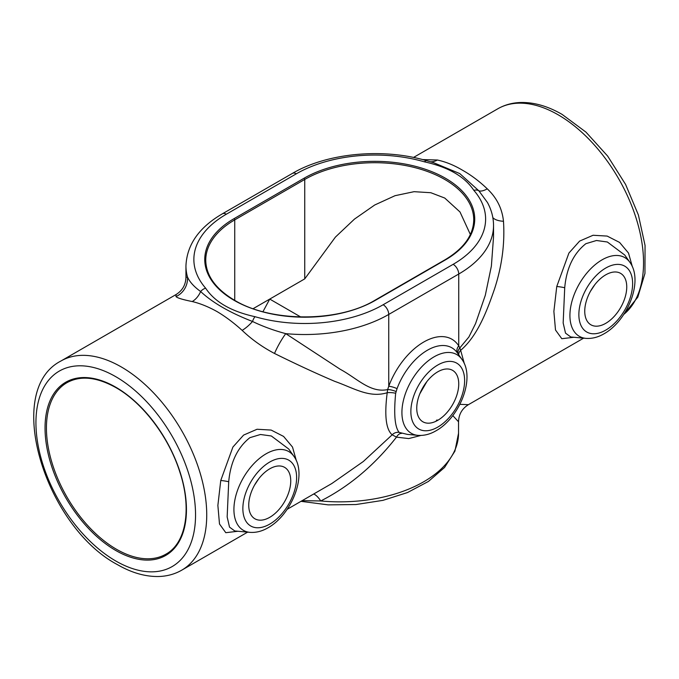 <?xml version="1.0" encoding="UTF-8"?>
<svg xmlns="http://www.w3.org/2000/svg" width="679" height="679" viewBox="0 0 679 679"><rect width="100%" height="100%" fill="white"/><g stroke="black" fill="none" stroke-linecap="round" stroke-linejoin="round"><path stroke-width="1.02" d="M624.748 255.041L607.349 241.996L596.476 240.502L585.867 243.693C573.56 253.445 566.507 268.129 564.716 287.726L563.163 322.958L565.522 333.134L570.776 336.979L585.952 338.371A45.459 26.243 -60 0 1 571.022 305.244A45.459 26.243 -60 0 1 602.061 259.845A45.459 26.243 -60 0 1 629.874 262.298L624.748 255.041M573.908 337.268L561.796 338.702L555.498 330.002L553.877 311.44L556.755 286.521L568.909 253.063L579.611 241.096L593.064 235.265L607.162 236.08L619.587 242.428L628.516 253.072L632.378 266.788M288.745 449.031L271.345 435.986L260.473 434.492L249.864 437.683C237.557 447.436 230.504 462.119 228.713 481.717L227.159 516.948L229.519 527.125L234.773 530.97L249.948 532.361A45.459 26.243 -60 0 1 235.019 499.235A45.459 26.243 -60 0 1 266.058 453.835A45.459 26.243 -60 0 1 293.871 456.28L288.745 449.031M237.905 531.258L225.793 532.692L219.495 523.993L217.874 505.431L220.751 480.511L232.905 447.054L243.608 435.086L257.061 429.255L271.159 430.07L283.584 436.419L292.513 447.062L296.375 460.778M269.741 517.322A29.698 17.145 120 0 0 289.144 491.155A29.698 17.145 120 0 0 284.594 467.356A29.698 17.145 120 0 0 269.741 468.824A29.698 17.145 120 0 0 250.339 494.991A29.698 17.145 120 0 0 254.897 518.79A29.698 17.145 120 0 0 269.741 517.322M254.472 485.247L258.826 478.661M605.744 323.331A29.698 17.145 120 0 0 625.147 297.164A29.698 17.145 120 0 0 620.598 273.365A29.698 17.145 120 0 0 605.744 274.834A29.698 17.145 120 0 0 586.342 301.009A29.698 17.145 120 0 0 590.9 324.8A29.698 17.145 120 0 0 605.744 323.331M590.475 291.257L594.829 284.671M300.729 316.974L269.741 299.083L262.951 311.703M470.369 234.51L460.014 211.992L444.745 198.047L430.834 192.717L414.063 191.682L395.025 195.696L374.74 204.982L354.455 219.113L335.426 237.081L304.744 278.874L253.131 308.673M287.158 509.318L331.836 483.524L363.299 461.516L392.173 434.815C385.952 429.476 384.297 415.446 387.208 392.717C369.266 398.344 353.521 387.955 334.764 381.369C316.389 373.552 296.307 364.25 274.52 353.47C262.357 347.079 251.569 339.373 242.14 330.367C233.814 322.839 225.487 316.601 217.17 311.653C208.529 306.823 200.212 303.454 192.216 301.544C182.693 299.617 177.295 297.971 176.005 296.596L176.065 294.542C182.396 290.595 185.698 284.891 185.944 277.414L187.472 276.905C189.551 281.793 193.939 286.665 200.636 291.529A7.919 5.78 -41 0 1 205.644 288.185C214.751 301.96 231.208 311.457 255.015 316.694A110.872 64.013 0 0 0 383.143 304.744L453.148 264.326A110.872 64.013 0 0 0 473.84 190.358C464.733 176.582 448.276 167.076 424.468 161.848A7.919 2.903 -73.8 0 1 426.667 160.702L426.667 160.702C383.228 147.742 327.049 152.902 292.386 173.408A7.919 4.575 -120 0 1 296.341 173.799L226.345 214.208A110.872 64.013 0 0 0 205.644 288.185M422.576 159.573L437.344 160.015C445.67 161.797 453.996 165.158 462.314 170.115C470.954 174.961 479.272 181.2 487.267 188.838C496.79 197.827 502.188 208.648 503.479 221.286C504.938 243.634 501.934 266.27 494.456 289.169C486.962 310.838 477.634 335.842 460.651 350.322L464.377 363.783M459.87 404.353L468.425 404.667L583.617 338.159M419.8 393.828L426.828 381.666M437.743 420.326A29.698 17.145 120 0 0 457.145 394.159A29.698 17.145 120 0 0 452.596 370.361A29.698 17.145 120 0 0 437.743 371.829A29.698 17.145 120 0 0 416.745 408.206A29.698 17.145 120 0 0 437.743 420.326M192.216 301.544A19.801 14.378 103.1 0 0 200.636 291.529C212.535 302.673 229.825 312.654 252.512 321.473C262.756 326.404 273.832 330.461 285.757 333.644L340.213 369.283C357.196 378.415 370.293 393.226 387.65 389.576L388.744 386.283A7.919 1.842 -159.7 0 1 397.054 388.634L395.67 393.251C393.667 414.114 394.83 427.159 399.15 432.387L407.383 434.399M420.895 435.451L408.733 438.575L396.477 437.14C374.562 465.132 349.32 486.41 320.76 500.966A118.791 68.587 0 0 0 458.537 433.261L458.537 421.786L452.8 415.599M493.54 237.005L493.54 225.53A118.791 68.587 180 0 1 458.741 274.027L388.744 314.436L388.744 386.283A56.306 32.507 -60 0 1 423.747 342.021A56.306 32.507 -60 0 1 458.741 345.866L459.827 347.903L468.875 337.013L475.563 323.577L485.307 295.272L491.384 266.066L493.54 236.742M493.54 225.53C493.497 217.535 491.469 209.845 487.437 202.478L478.848 190.799L459.785 173.595L433.474 162.646L426.667 160.702M473.84 190.358A7.919 5.78 -41 0 1 478.848 190.799A19.801 7.698 -46.6 0 0 487.267 188.838M242.14 330.367A19.801 7.486 132.5 0 0 252.512 321.473A7.919 2.903 -73.8 0 1 255.015 316.694M313.723 493.981A19.801 7.919 69.2 0 1 320.76 500.966L302.155 500.661M395.67 393.251A7.919 2.045 7 0 0 387.208 392.717L387.65 389.576A7.919 2.249 -161.7 0 1 396.035 391.528M453.148 264.326A7.919 4.575 60 0 1 458.741 274.027L458.741 345.866A7.919 6.196 -32.8 0 0 457.578 353.207M401.595 433.397A7.919 5.033 -75.2 0 0 396.477 437.14L392.173 434.815A7.919 7.401 130.2 0 1 399.15 432.387M458.181 354.065A7.919 6.094 152.6 0 1 459.827 347.903L460.651 350.322A7.919 5.025 -26.3 0 0 458.758 354.879M274.52 353.47A19.801 3.437 119.6 0 1 285.757 333.644A118.791 68.587 180 0 0 388.744 314.436A7.919 4.575 -120 0 0 383.143 304.744M176.005 296.596A19.801 19.53 122.6 0 0 187.472 276.905A118.791 68.587 180 0 1 185.944 265.939L185.944 277.414M437.344 160.015A19.801 14.166 -77.8 0 1 430.248 161.729M503.479 221.286A19.801 8.165 -8.8 0 1 492.827 217.569M115.744 387.183A99.983 57.723 60 0 1 186.445 509.64A99.983 57.723 60 0 1 115.744 550.465A99.983 57.723 60 0 1 45.043 428.008A99.983 57.723 60 0 1 115.744 387.183M116.44 549.252A98.998 57.155 -120 0 0 165.939 554.149C185.978 543.302 192.064 508.936 179.825 471.99C168.944 437.268 142.794 402.774 115.948 387.641C96.758 376.938 80.419 375.283 66.941 382.684A98.998 57.155 -120 0 0 51.765 462.017A98.998 57.155 -120 0 0 116.44 549.252M234.043 300.296A99.983 57.723 180 0 1 234.043 218.655L304.039 178.246A99.983 57.723 180 0 1 445.441 178.246A99.983 57.723 180 0 1 445.441 259.879L375.445 300.296A99.983 57.723 180 0 1 234.043 300.296M445.441 259.879A0.993 0.569 -120 0 0 444.949 259.828C463.808 248.565 473.407 235.24 473.738 219.869A98.998 57.155 0 0 0 444.745 179.451A98.998 57.155 0 0 0 304.744 179.451L234.739 219.869A98.998 57.155 0 0 0 205.745 260.286C206.077 275.657 215.676 288.982 234.535 300.245C270.98 322.44 338.498 322.44 374.952 300.245A0.993 0.569 60 0 1 375.445 300.296M234.739 300.364L234.739 219.869A0.993 0.569 -120 0 0 234.043 218.655M461.873 359.293C475.767 378.05 459.454 417.772 436.105 430.741C430.096 434.263 424.044 435.799 417.95 435.366A45.459 26.243 -60 0 1 403.02 402.24A45.459 26.243 -60 0 1 434.059 356.84A45.459 26.243 -60 0 1 461.873 359.293L457.323 352.859A48.871 28.212 120 0 0 427.43 350.22A48.871 28.212 120 0 0 397.054 388.634M437.743 365.039A38.016 21.949 120 0 0 410.863 411.593A38.016 21.949 120 0 0 437.743 427.116A38.016 21.949 120 0 0 464.623 380.563A38.016 21.949 120 0 0 437.743 365.039M121.337 366.974A120.777 69.733 60 0 1 200.237 473.407A120.777 69.733 60 0 1 181.726 570.182C174.885 574.095 167.331 576.199 159.073 576.496C145.578 576.836 131.675 572.872 117.382 564.597C45.451 526.556 2.792 390.773 60.957 360.999A120.777 69.733 60 0 1 121.337 366.974M115.744 560.973A112.858 65.159 -120 0 0 195.544 514.894A112.858 65.159 -120 0 0 115.744 376.675A112.858 65.159 -120 0 0 35.936 422.754A112.858 65.159 -120 0 0 115.744 560.973M623.797 314.377A120.777 69.733 -120 0 0 635.468 216.185A120.777 69.733 -120 0 0 558.146 114.793A120.777 69.733 -120 0 0 497.758 108.81L413.494 157.46M605.744 268.044A38.016 21.949 120 0 0 578.864 314.598A38.016 21.949 120 0 0 605.744 330.121A38.016 21.949 120 0 0 632.624 283.567A38.016 21.949 120 0 0 605.744 268.044M556.755 286.521A7.919 0.883 -169.8 0 1 564.716 287.726M269.741 462.034A38.016 21.949 120 0 0 242.861 508.588A38.016 21.949 120 0 0 269.741 524.112A38.016 21.949 120 0 0 296.621 477.558A38.016 21.949 120 0 0 269.741 462.034M220.751 480.511A7.919 0.883 -169.8 0 1 228.713 481.717M304.039 178.246A0.993 0.569 60 0 1 304.744 179.451L304.744 278.874M424.468 161.848A110.872 64.013 0 0 0 296.341 173.799M185.944 265.939C186.861 244.779 199.006 227.406 222.381 213.817A7.919 4.575 60 0 1 226.345 214.208M497.758 108.81C504.565 104.914 512.076 102.818 520.292 102.504C533.821 102.13 547.758 106.102 562.102 114.403L585.96 132.116L607.654 156.085L625.597 184.45L638.404 215.005L645.05 245.416L644.948 273.45L637.81 297.147L623.695 314.53M585.952 338.371C592.046 338.804 598.097 337.268 604.106 333.745C627.455 320.777 643.768 281.055 629.874 262.298M249.948 532.361C256.042 532.794 262.094 531.258 268.103 527.736C291.452 514.767 307.765 475.045 293.871 456.28M181.726 570.182L247.614 532.149M417.95 435.366L407.324 434.39M60.957 360.999L176.065 294.542M222.381 213.817L292.386 173.408M458.537 433.261L454.922 451.119L444.558 467.466L428.432 481.436L407.527 492.538L382.956 500.355L356.017 504.531L328.186 504.862L300.992 501.331M435.884 421.303L437.013 419.902M374.952 300.245L444.949 259.828M458.537 421.786C458.792 414.309 462.085 408.605 468.425 404.667"/></g></svg>
